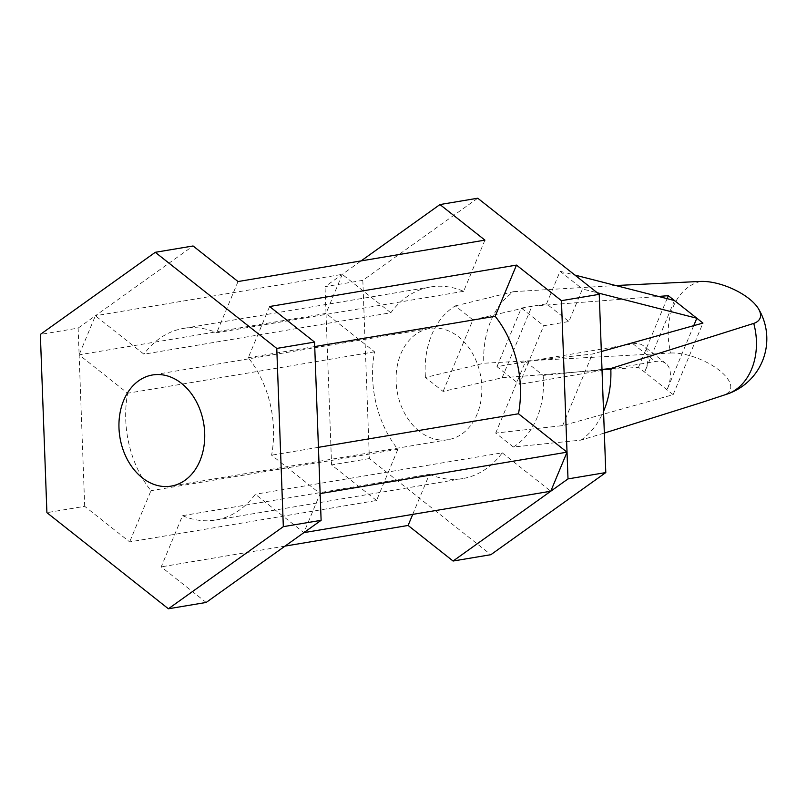 <?xml version="1.0" encoding="UTF-8"?>
<svg xmlns="http://www.w3.org/2000/svg" width="807" height="807" viewBox="0 0 807 807"><rect width="100%" height="100%" fill="white"/><g stroke="black" fill="none" stroke-linecap="round" stroke-linejoin="round"><path stroke-width="0.61" stroke-dasharray="4.04 3.03" d="M700.678 281.421A57.993 43.709 -99.5 0 0 670.869 353.012L483.807 363.241L425.471 377.494L443.104 391.445L502.146 377.757L638.529 367.286L673.149 394.673L562.64 425.622L495.71 433.066L513.343 447.007L580.979 440.128L604.342 433.066M670.869 353.012A39.634 16.675 -157.4 0 1 719.319 370.332A39.634 16.675 -157.4 0 1 723.94 394.996A57.993 43.709 -99.5 0 0 726.794 394.199M702.04 402.37L723.94 394.996M602.002 369.435L543.151 375.416L525.518 361.465L495.71 433.066M513.343 447.007A77.714 58.568 -99.5 0 0 543.151 375.416M580.979 440.128A83.545 62.956 -99.5 0 0 603.545 411.338M484.926 240.133L463.622 291.327A97.153 73.205 -99.5 0 0 430.454 286.979A97.153 73.205 -99.5 0 0 390.81 312.763L143.918 354.182L95.377 315.769L79.126 354.828L78.138 328.096L40.35 334.431M390.81 312.763L342.269 274.36L95.377 315.769L193.075 245.974M477.754 198.219L362.827 280.342L325.029 286.677L361.112 260.893M463.622 291.327L216.72 332.736A97.153 73.205 -99.5 0 0 183.552 328.399A97.153 73.205 -99.5 0 0 143.918 354.182M674.46 300.537L644.662 372.138A38.857 19.63 128.3 0 0 643.572 345.89A38.857 19.63 128.3 0 0 633.011 343.812L496.971 366.64L519.325 384.324L543.716 325.746L568.905 321.519L582.452 288.977L597.251 292.759M638.529 367.286L667.096 298.651M693.727 325.665L667.016 389.821A38.857 19.63 128.3 0 0 665.936 363.574A38.857 19.63 128.3 0 0 655.375 361.506L519.325 384.324M673.149 394.673L702.947 323.072M601.346 351.529L592.439 354.021L525.518 361.465M562.64 425.622L592.439 354.021M502.146 377.757L531.944 306.156L658.462 296.441M443.104 391.445L472.912 319.844L531.944 306.156M472.912 319.844L455.279 305.893A77.714 58.568 -99.5 0 0 425.471 377.494M362.827 280.342L369.374 458.578L490.868 554.691M206.178 602.446L161.218 566.867L182.533 515.673A97.153 73.205 -99.5 0 0 215.701 520.021A97.153 73.205 -99.5 0 0 255.335 494.237L303.876 532.64L320.127 493.591L271.586 455.188A97.153 73.205 -99.5 0 0 248.284 357.713L269.599 306.519M376.546 500.481L331.586 464.913L326.018 313.409L374.559 351.812A97.153 73.205 -99.5 0 0 397.861 449.287L376.546 500.481L129.655 541.901L84.695 506.332L46.907 512.667M369.374 458.578L331.586 464.913M285.032 546.107L161.218 566.867M84.695 506.332L79.126 354.828L127.667 393.231A97.153 73.205 -99.5 0 0 150.97 490.706L129.655 541.901M342.269 274.36L326.018 313.409L325.029 286.677M455.279 305.893L513.605 291.65A83.545 62.956 -99.5 0 0 490.747 321.146A83.545 62.956 -99.5 0 0 483.807 363.241M513.605 291.65L615.771 285.527M496.971 366.64L521.352 308.062L543.716 325.746M521.352 308.062L546.551 303.836L568.905 321.519M546.551 303.836L560.098 271.283L582.452 288.977M560.098 271.283L574.897 275.076M419.317 431.251A56.349 42.458 80.5 0 1 396.419 371.755A56.349 42.458 80.5 0 1 429.637 328.489A56.349 42.458 80.5 0 1 458.608 336.872A56.349 42.458 80.5 0 1 481.507 396.368A56.349 42.458 80.5 0 1 448.288 439.633A56.349 42.458 80.5 0 1 419.317 431.251M412.72 514.382L429.425 474.264L182.533 515.673M429.425 474.264A97.153 73.205 -99.5 0 0 462.593 478.601A97.153 73.205 -99.5 0 0 502.226 452.818L255.335 494.237M502.226 452.818L550.767 491.231M318.432 447.33L271.586 455.188M314.72 346.566L248.284 357.713M397.861 449.287L150.97 490.706M374.559 351.812L127.667 393.231M326.018 313.409L79.126 354.828M78.138 328.096L95.377 315.769M238.035 281.542L216.72 332.736M633.011 343.812L655.375 361.506M183.552 328.399L430.454 286.979M665.936 363.574L643.572 345.89M429.637 328.489L152.513 374.973M448.288 439.633L171.155 486.117M215.701 520.021L462.593 478.601"/><path stroke-width="1.21" d="M604.342 433.066L702.04 402.37M603.545 411.338A83.545 62.956 -99.5 0 0 603.848 410.632A83.545 62.956 -99.5 0 0 610.788 368.527L602.002 369.435M361.112 260.893L439.966 204.554L484.926 240.133L238.035 281.542L193.075 245.974L155.277 252.309L40.35 334.431L46.907 512.667L168.391 608.781L283.328 526.658L276.771 348.422L155.277 252.309M667.096 298.651L668.327 295.685L696.824 318.23L693.727 325.665M597.251 292.759L696.824 318.23L702.947 323.072L601.346 351.529M658.462 296.441L668.327 295.685M599.238 294.333L561.45 300.668L568.007 478.904L453.08 561.026L490.868 554.691L605.795 472.569L599.238 294.333L477.754 198.219L439.966 204.554M605.795 472.569L568.007 478.904M321.115 520.323L303.876 532.64L550.767 491.231L567.028 452.172L518.487 413.769A97.153 73.205 -99.5 0 0 495.175 316.294L516.49 265.1L269.599 306.519L314.559 342.087L321.115 520.323L283.328 526.658M314.559 342.087L276.771 348.422M516.49 265.1L561.45 300.668M303.876 532.64L206.178 602.446L168.391 608.781M453.08 561.026L408.11 525.458L285.032 546.107M758.318 308.526A58.286 58.286 0 0 1 726.794 394.199A57.993 43.709 -99.5 0 0 751.559 369.263A57.993 43.709 -99.5 0 0 753.738 323.405A39.634 16.675 22.6 0 0 758.318 308.526A39.634 16.675 22.6 0 0 700.678 281.421L615.771 285.527M753.738 323.405L610.788 368.527M574.897 275.076L674.46 300.537M181.484 383.355A56.349 42.458 80.5 0 1 204.383 442.861A56.349 42.458 80.5 0 1 171.155 486.117A56.349 42.458 80.5 0 1 119.961 437.576A56.349 42.458 80.5 0 1 152.513 374.973A56.349 42.458 80.5 0 1 181.484 383.355M408.11 525.458L412.72 514.382M567.028 452.172L320.127 493.591M518.487 413.769L318.432 447.33M495.175 316.294L314.72 346.566M726.794 394.199L702.04 402.36"/></g></svg>
